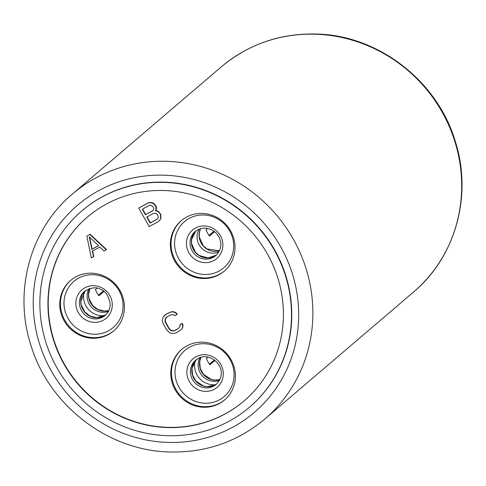 <?xml version="1.0" encoding="UTF-8"?>
<svg xmlns="http://www.w3.org/2000/svg" width="486" height="486" viewBox="0 0 486 486"><rect width="100%" height="100%" fill="white"/><g stroke="black" fill="none" stroke-linecap="round" stroke-linejoin="round"><path stroke-width="0.73" d="M249.646 407.074A129.082 123.371 -130.5 0 0 249.78 406.964A129.082 123.371 -130.5 0 0 274.705 250.053A129.082 123.371 -130.5 0 0 82.116 210.657A129.082 123.371 -130.5 0 0 81.988 210.766M274.438 250.284A129.082 123.371 -130.5 0 0 81.855 210.881A129.082 123.371 -130.5 0 0 56.929 367.787A129.082 123.371 -130.5 0 0 249.518 407.189A129.082 123.371 -130.5 0 0 274.438 250.284M267.452 254.056A120.789 115.449 49.5 0 1 244.13 400.883A120.789 115.449 49.5 0 1 63.915 364.014A120.789 115.449 49.5 0 1 87.237 217.187A120.789 115.449 49.5 0 1 267.452 254.056M87.371 217.072A120.789 115.449 -130.5 0 0 64.176 363.789A120.789 115.449 -130.5 0 0 244.264 400.774M59.76 304.376A33.157 31.693 -130.5 0 0 78.926 334.836A33.157 31.693 -130.5 0 0 113.615 330.942A33.157 31.693 -130.5 0 0 124.398 307.073A33.157 31.693 -130.5 0 0 105.231 276.619A33.157 31.693 -130.5 0 0 70.543 280.513A33.157 31.693 -130.5 0 0 59.76 304.376M218.749 218.487A33.157 31.693 -130.5 0 0 181.144 220.759A33.157 31.693 -130.5 0 0 186.612 273.466A33.157 31.693 -130.5 0 0 224.216 271.188A33.157 31.693 -130.5 0 0 218.749 218.487M219.338 403.562A33.157 31.693 -130.5 0 0 224.623 399.935A33.157 31.693 -130.5 0 0 229.24 356.791A33.157 31.693 -130.5 0 0 186.843 345.886A33.157 31.693 -130.5 0 0 181.557 349.507A33.157 31.693 -130.5 0 0 176.94 392.652A33.157 31.693 -130.5 0 0 219.338 403.562M93.549 256.651L92.376 251.11L99.861 247.07L104.022 250.995L106.531 249.555L90.098 234.252L86.842 236.093L91.301 257.866L93.81 256.426L92.656 250.958M159.797 220.346L160.896 218.129L160.836 214.557L158.685 211.604L156.668 210.632L155.702 210.645L156.225 209.849L156.462 207.662L156.17 206.277L154.238 203.719L152.227 202.747L150.065 202.37L147.969 202.99L138.723 208.063L149.172 226.604L158.15 221.75L159.797 220.346L160.629 218.354L160.568 214.788L159.457 212.813L158.418 211.835L156.407 210.863L155.435 210.869L155.963 210.074L155.903 206.501L153.971 203.944L151.96 202.972L149.797 202.595L147.708 203.215L138.723 208.063M181.175 329.708L182.487 327.886L183.094 325.498L182.359 323.324L179.85 324.763L180.142 326.149L178.192 328.749L174.82 330.565L173.107 330.978L171.54 330.796L170.124 330.018L168.861 328.645L165.526 322.728L165.009 320.948L165.094 319.357L165.769 317.966L167.044 316.763L170.41 314.94L173.696 314.709L174.741 315.693L176.983 314.478L175.501 312.711L173.113 311.939L171.169 311.957L165.714 314.393L163.01 317.394L162.403 319.782L162.543 321.762L163.278 323.937L166.613 329.854L169.736 332.801L172.123 333.566L176.157 332.934L181.175 329.708L182.226 328.111L182.833 325.723L182.098 323.548L179.85 324.763M178.398 328.554L175.088 330.34L173.368 330.753L171.801 330.571L170.386 329.794L169.122 328.415L165.793 322.497L165.276 320.717L165.355 319.132L167.105 316.726M176.983 314.478L177.25 314.254L175.762 312.48L173.374 311.714L171.436 311.733L165.975 314.169L164.061 315.797M98.445 295.202L103.39 290.98M103.974 291.424L98.858 295.792A33.157 31.693 49.5 0 1 96.957 292.791A33.157 31.693 49.5 0 1 95.378 289.613L97.06 288.18M199.163 229.149A15.85 15.151 -130.5 0 0 204.825 250.721A15.85 15.151 49.5 0 0 218.749 252.082M209.047 235.449L213.992 231.233M214.575 231.676L209.46 236.044A33.157 31.693 49.5 0 1 207.558 233.043A33.157 31.693 49.5 0 1 205.979 229.866L207.662 228.426M209.46 364.196L214.399 359.974M214.982 360.424L209.873 364.792A33.157 31.693 49.5 0 1 207.965 361.784A33.157 31.693 49.5 0 1 206.386 358.613L208.069 357.174M90.098 234.252L86.842 236.093M106.27 249.78L89.837 234.477M89.23 236.864L98.597 245.691L91.86 249.33L89.23 236.864M98.543 245.643L92.127 249.105L89.618 237.229M142.301 209.217L149.415 205.378L150.757 205.165L152.993 206.532L153.728 208.707L153.424 209.897L152.525 210.9L145.417 214.739L142.301 209.217M157.434 214.423L158.393 216.987L158.09 218.184L157.191 219.186L150.083 223.025L146.748 217.108L153.855 213.269L156.395 213.439L157.434 214.423M152.671 210.742L145.679 214.514L142.605 209.059M157.336 219.022L150.344 222.801L147.051 216.944M316.939 34.275A148.03 141.487 49.5 0 1 452.114 133.529A148.03 141.487 49.5 0 1 413.537 292.013C455.528 257.021 472.574 195.579 455.406 141.797C437.91 81.642 379.171 35.709 317.473 34.056C280.944 32.963 248.875 43.904 221.264 66.892A148.03 141.487 49.5 0 1 316.939 34.275M72.463 193.987C30.387 229.046 13.365 290.658 30.691 344.513C48.29 404.528 106.944 450.291 168.527 451.944C205.056 453.043 237.125 442.096 264.736 419.108A148.03 141.487 -130.5 0 0 303.307 260.618A148.03 141.487 -130.5 0 0 168.132 161.37A148.03 141.487 -130.5 0 0 72.463 193.987L221.264 66.892M166.376 442.375A136.183 130.163 -130.5 0 0 298.683 314.345A136.183 130.163 -130.5 0 0 165.526 175.246A136.183 130.163 -130.5 0 0 33.212 303.27A136.183 130.163 -130.5 0 0 166.376 442.375M70.883 280.228A33.157 31.693 -130.5 0 0 60.434 303.799A33.157 31.693 -130.5 0 0 79.394 334.155A33.157 31.693 -130.5 0 0 113.949 330.65M63.982 303.252A30.32 28.978 -130.5 0 0 93.628 334.222A30.32 28.978 -130.5 0 0 123.086 305.718A30.32 28.978 -130.5 0 0 93.44 274.748A30.32 28.978 -130.5 0 0 63.982 303.252M75.852 303.27A18.687 17.861 49.5 0 1 94.005 285.701A18.687 17.861 49.5 0 1 112.284 304.789A18.687 17.861 49.5 0 1 94.126 322.358A18.687 17.861 49.5 0 1 75.852 303.27M79.394 302.717A15.85 15.151 49.5 0 1 84.552 291.308C91.49 287.335 96.957 286.734 100.948 289.504C105.529 290.883 108.615 295.774 110.207 304.163C110.109 308.792 108.421 312.541 105.14 315.414A15.85 15.151 49.5 0 1 88.555 317.279A15.85 15.151 49.5 0 1 79.394 302.717M105.79 314.819A15.85 15.151 49.5 0 1 89.497 315.912A15.85 15.151 49.5 0 1 80.749 301.563A15.85 15.151 49.5 0 1 85.238 290.756L80.84 301.405L81.277 305.056L84.764 311.903L90.056 316.046L96.89 317.698L105.796 314.819M104.496 315.687A18.687 17.861 49.5 0 1 83.562 296.685A18.687 17.861 49.5 0 1 84.181 291.904M108.372 311.441A15.85 15.151 49.5 0 1 87.103 296.132A15.85 15.151 49.5 0 1 88.987 288.739M108.809 310.584A15.85 15.151 49.5 0 1 88.458 294.978A15.85 15.151 49.5 0 1 89.898 288.441M181.485 220.474A33.157 31.693 -130.5 0 0 187.286 272.889A33.157 31.693 -130.5 0 0 224.55 270.896M218.828 219.599A30.32 28.978 -130.5 0 0 178.496 228.797A30.32 28.978 -130.5 0 0 189.437 269.87A30.32 28.978 -130.5 0 0 229.775 260.672A30.32 28.978 -130.5 0 0 218.828 219.599M213.725 228.785A18.687 17.861 49.5 0 1 220.474 254.099A18.687 17.861 49.5 0 1 195.609 259.773A18.687 17.861 49.5 0 1 188.866 234.452A18.687 17.861 49.5 0 1 213.725 228.785M215.741 255.666A15.85 15.151 49.5 0 1 197.766 256.754A15.85 15.151 49.5 0 1 195.153 231.561C200.505 227.369 206.447 227.029 212.971 230.546C217.376 233.438 219.945 237.429 220.687 242.532C221.148 244.033 221.142 250.776 215.741 255.666M195.846 231.002L191.599 239.416L191.557 243.535L195.469 252.277L199.272 255.527L208.172 257.938L216.398 255.065A15.85 15.151 49.5 0 1 199.12 255.6A15.85 15.151 49.5 0 1 195.84 231.008M219.411 250.831A15.85 15.151 49.5 0 1 206.829 249.014A15.85 15.151 49.5 0 1 200.499 228.693M181.898 349.221A33.157 31.693 -130.5 0 0 177.748 392.263A33.157 31.693 -130.5 0 0 220.012 402.985A33.157 31.693 -130.5 0 0 224.963 399.644M219.405 399.85A30.32 28.978 -130.5 0 0 230.091 359.683A30.32 28.978 -130.5 0 0 189.686 347.113A30.32 28.978 -130.5 0 0 179 387.281A30.32 28.978 -130.5 0 0 219.405 399.85M214.235 389.28A18.687 17.861 49.5 0 1 189.333 381.528A18.687 17.861 49.5 0 1 195.919 356.773A18.687 17.861 49.5 0 1 220.826 364.518A18.687 17.861 49.5 0 1 214.235 389.28M195.56 360.308L198.033 358.613C210.56 350.473 230.905 369.731 216.149 384.414A15.85 15.151 49.5 0 1 213.621 386.145A15.85 15.151 49.5 0 1 193.355 380.933A15.85 15.151 49.5 0 1 195.56 360.308A15.85 15.151 49.5 0 1 197.978 358.632M216.805 383.818A15.85 15.151 49.5 0 1 214.976 384.991A15.85 15.151 49.5 0 1 194.983 380.155A15.85 15.151 49.5 0 1 196.253 359.749L192 368.194L192.541 374.973L195.822 380.957L203.427 385.987L207.255 386.674L215.031 384.955L216.811 383.812M219.386 380.435A15.85 15.151 49.5 0 1 202.048 375.611A15.85 15.151 49.5 0 1 199.995 357.732M215.505 384.681A18.687 17.861 49.5 0 1 195.196 360.898M219.818 379.578A15.85 15.151 49.5 0 1 203.403 374.457A15.85 15.151 49.5 0 1 200.912 357.441M264.736 419.108L413.537 292.013M89.928 288.435L88.549 294.82L88.987 298.471L92.474 305.317L97.765 309.461L104.605 311.113L108.821 310.554M200.536 228.681L199.309 232.83L199.272 236.949L203.184 245.691L206.981 248.941L219.423 250.8M219.836 379.548L214.964 380.088L211.137 379.402L203.537 374.372L200.25 368.388L199.71 361.608L200.943 357.429"/></g></svg>
